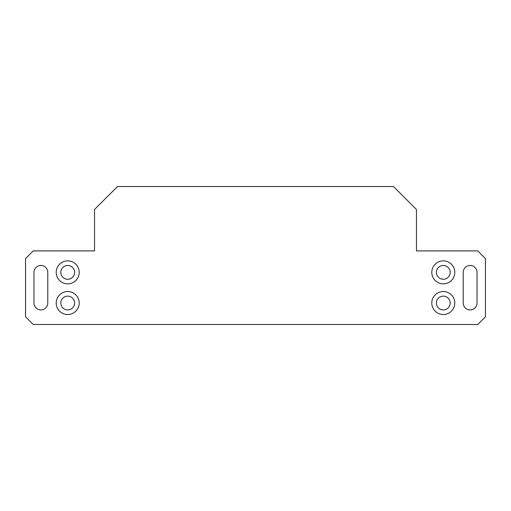 <?xml version="1.0" encoding="UTF-8"?>
<svg xmlns="http://www.w3.org/2000/svg" width="511" height="511" viewBox="0 0 511 511"><rect width="100%" height="100%" fill="white"/><g stroke="black" fill="none" stroke-linecap="round" stroke-linejoin="round"><path stroke-width="0.77" d="M450.191 272.363A6.899 6.899 0 0 1 443.293 279.262A6.899 6.899 0 0 1 436.394 272.363A6.899 6.899 0 0 1 443.293 265.465A6.899 6.899 0 0 1 450.191 272.363M450.191 303.023A6.899 6.899 0 0 1 443.293 309.922A6.899 6.899 0 0 1 436.394 303.023A6.899 6.899 0 0 1 443.293 296.125A6.899 6.899 0 0 1 450.191 303.023M74.606 272.363A6.899 6.899 0 0 1 67.708 279.262A6.899 6.899 0 0 1 60.809 272.363A6.899 6.899 0 0 1 67.708 265.465A6.899 6.899 0 0 1 74.606 272.363M74.606 303.023A6.899 6.899 0 0 1 67.708 309.922A6.899 6.899 0 0 1 60.809 303.023A6.899 6.899 0 0 1 67.708 296.125A6.899 6.899 0 0 1 74.606 303.023M454.79 272.363A11.498 11.498 0 0 1 443.293 283.861A11.498 11.498 0 0 1 431.795 272.363A11.498 11.498 0 0 1 443.293 260.865A11.498 11.498 0 0 1 454.79 272.363M454.79 303.023A11.498 11.498 0 0 1 443.293 314.521A11.498 11.498 0 0 1 431.795 303.023A11.498 11.498 0 0 1 443.293 291.526A11.498 11.498 0 0 1 454.79 303.023M79.205 272.363A11.498 11.498 0 0 1 67.708 283.861A11.498 11.498 0 0 1 56.21 272.363A11.498 11.498 0 0 1 67.708 260.865A11.498 11.498 0 0 1 79.205 272.363M79.205 303.023A11.498 11.498 0 0 1 67.708 314.521A11.498 11.498 0 0 1 56.21 303.023A11.498 11.498 0 0 1 67.708 291.526A11.498 11.498 0 0 1 79.205 303.023M33.982 303.023L33.982 272.363A6.899 6.899 0 0 1 40.88 265.465A6.899 6.899 0 0 1 47.779 272.363L47.779 303.023A6.899 6.899 0 0 1 40.88 309.922A6.899 6.899 0 0 1 33.982 303.023M477.019 303.023A6.899 6.899 0 0 1 470.12 309.922A6.899 6.899 0 0 1 463.222 303.023L463.222 272.363A6.899 6.899 0 0 1 470.12 265.465A6.899 6.899 0 0 1 477.019 272.363L477.019 303.023M477.785 250.901L485.45 258.566L485.45 316.82L477.785 324.485L33.215 324.485L25.55 316.82L25.55 258.566L33.215 250.901L94.535 250.901L94.535 209.51L117.53 186.515L393.47 186.515L416.465 209.51L416.465 250.901L477.785 250.901"/></g></svg>
